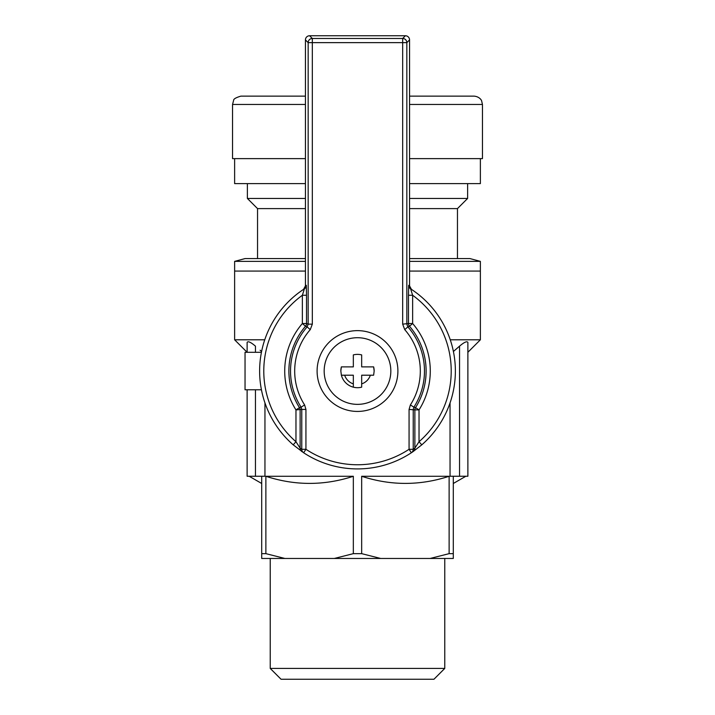 <?xml version="1.0" encoding="UTF-8"?>
<svg xmlns="http://www.w3.org/2000/svg" width="715" height="715" viewBox="0 0 715 715"><rect width="100%" height="100%" fill="white"/><g stroke="black" fill="none" stroke-linecap="round" stroke-linejoin="round"><path stroke-width="1.07" d="M305.439 258.58L245.039 258.58L234.627 261.368L305.439 261.368M409.561 261.368L480.373 261.368L480.373 271.074L409.561 271.074L480.373 271.074L480.373 339.795L450.262 339.795M264.738 339.795L234.627 339.795L234.627 271.074L305.439 271.074L234.627 271.074L234.627 261.368M409.561 258.58L469.961 258.58L480.373 261.368M409.561 208.601L457.466 208.601L457.457 258.58M257.543 258.58L257.543 208.601L305.439 208.601M409.561 198.439L467.628 198.439L467.628 183.612M257.534 208.601L247.372 198.439L305.439 198.439M264.952 402.894L264.952 476.244L247.122 476.244L247.122 389.782M465.796 476.244L453.292 476.279L453.292 553.651L449.127 553.651L449.127 476.279L361.665 476.279L361.665 553.651L353.335 553.651L353.335 476.279L265.873 476.279L265.873 553.651L261.708 553.651L261.708 476.279L249.204 476.244M450.048 402.894L450.048 476.244L467.878 476.244L467.878 342.351C466.913 340.966 464.133 342.235 459.539 346.158L454.865 350.234M261.708 553.651L261.708 558.46L284.874 558.46L265.873 553.651M449.127 553.651L430.126 558.46L453.292 558.46L453.292 553.651M430.126 558.46L380.666 558.46L361.665 553.651M353.335 553.651L334.334 558.46L380.666 558.46M334.334 558.46L284.874 558.46M453.408 351.494L459.539 346.158L459.539 476.244M260.135 350.234L261.592 351.494M234.627 339.795L247.122 352.289L247.122 342.351C248.078 340.966 250.858 342.235 255.461 346.158L255.461 352.289M444.775 668.418L433.951 679.25L281.049 679.25L270.225 668.418L444.775 668.418L444.775 558.46M261.431 389.782L245.039 389.782L245.039 352.289L261.431 352.289M449.127 476.279C419.973 485.771 390.819 485.771 361.665 476.279M353.335 476.279C324.181 485.771 295.027 485.771 265.873 476.279M370.343 375.205A13.505 13.505 0 0 1 361.665 383.884M353.335 383.884A13.505 13.505 0 0 1 344.657 375.205M305.439 183.612L234.627 183.612L234.627 158.623M480.373 158.623L480.373 183.612L409.561 183.612M305.439 158.623L232.545 158.623L232.545 104.47L233.608 100.404C233.492 99.019 235.914 97.598 240.875 96.141L305.439 96.141M409.561 158.623L482.455 158.623L482.455 104.47L409.561 104.47M482.455 104.47L481.606 100.806C481.776 100.913 480.015 96.677 474.125 96.141L409.561 96.141M397.898 371.04A40.398 40.398 0 0 1 337.301 406.022A40.398 40.398 0 0 1 337.301 336.05A40.398 40.398 0 0 1 397.898 371.04M413.073 451.612L421.77 444.855L419.035 441.718L414.87 448.18A4.165 4.165 55.4 0 1 413.073 451.612L411.357 452.765A97.875 97.875 0 0 1 303.643 452.765L305.931 449.288L305.931 409.427L304.617 404.931A62.813 62.813 0 0 1 310.265 329.633L312.33 324.145L312.33 42.641L402.67 42.641L402.67 324.145L404.735 329.633A62.813 62.813 0 0 1 410.383 404.931L409.069 409.427L409.069 449.288A93.71 93.71 0 0 1 305.931 449.288L301.775 449.288L300.13 448.18L295.965 441.718L293.23 444.855L303.643 452.765A97.875 97.875 0 0 0 411.357 452.765A4.165 4.165 -123.4 0 0 413.225 449.288L413.225 409.427L413.887 407.175L415.513 407.675A68.613 68.613 0 0 0 409.481 326.246L407.863 326.889L406.835 324.145L406.835 42.641A4.165 4.165 -135 0 0 402.67 38.476L312.33 38.476L309.604 35.75L405.396 35.75A4.165 4.165 -45 0 1 409.561 39.915L409.561 285.884L411.438 289.361M303.562 289.361L305.439 285.884L305.439 39.915A4.165 4.165 45 0 1 309.604 35.75M306.52 295.259L306.306 285.312A4.165 4.165 -122.9 0 1 304.402 288.815L302.365 295.259L306.52 295.259L306.52 323.529L308.165 324.145L307.137 326.889L310.265 329.633M408.694 285.312L408.48 295.259L412.635 295.259L410.598 288.815A4.165 4.165 122.9 0 1 408.694 285.312L409.561 285.884M410.598 288.815A97.875 97.875 0 0 1 421.77 444.855A97.875 97.875 0 0 0 410.598 288.815M301.927 451.612A4.165 4.165 -55.4 0 1 300.13 448.18L300.13 409.901A4.165 4.165 73.9 0 0 299.487 407.675L301.113 407.175L301.775 409.427L305.931 409.427M293.23 444.855A97.875 97.875 0 0 1 304.402 288.815A97.875 97.875 0 0 0 293.23 444.855M374.159 371.04L374.159 371.04A16.66 16.66 0 0 0 373.632 366.875L374.159 371.04L373.632 375.205L361.665 375.205L361.665 387.173A16.66 16.66 0 0 1 341.386 375.205L340.841 371.04L341.368 366.875L353.335 366.875L353.335 354.908A16.66 16.66 0 0 1 361.665 354.908L361.665 366.875L373.632 366.875L361.665 366.875M357.5 337.712A33.328 33.328 0 0 1 386.359 387.7A33.328 33.328 0 0 1 328.641 387.7A33.328 33.328 0 0 1 357.5 337.712A33.319 33.319 0 0 1 386.359 387.7A33.319 33.319 0 0 1 328.641 387.7A33.319 33.319 0 0 1 357.5 337.712M353.335 375.205L353.335 387.173L353.335 375.205L341.368 375.205M361.665 354.908L361.665 354.908A16.66 16.66 0 0 0 353.335 354.908L353.335 366.875L341.368 366.875A16.66 16.66 0 0 0 340.841 371.04M361.665 387.173L361.665 375.205M255.461 389.782L255.461 476.244M305.439 104.47L232.545 104.47M305.439 285.884L306.306 285.312M305.439 39.915L308.165 42.641L312.33 42.641L312.33 38.476A4.165 4.165 135 0 0 308.165 42.641L308.165 324.145L312.33 324.145M409.561 39.915L406.835 42.641L402.67 42.641L402.67 38.476L405.396 35.75M402.67 324.145L408.48 323.529A4.165 4.165 -110.4 0 0 409.481 326.246L412.635 323.529L408.48 323.529L408.48 295.259M404.735 329.633L407.863 326.889A66.978 66.978 0 0 1 413.887 407.175L410.383 404.931M412.635 323.529A72.778 72.778 0 0 1 419.035 409.901L415.513 407.675A4.165 4.165 -73.9 0 0 414.87 409.901L419.035 409.901L419.035 441.718A93.71 93.71 0 0 0 412.635 295.259L412.635 323.529M411.357 452.765L409.069 449.288L413.225 449.288L414.87 448.18L414.87 409.901L409.069 409.427M304.617 404.931L301.113 407.175A66.978 66.978 0 0 1 307.137 326.889L305.519 326.246A68.613 68.613 0 0 0 299.487 407.675L295.965 409.901L301.775 409.427L301.775 449.288A4.165 4.165 123.4 0 0 303.643 452.765M305.519 326.246A4.165 4.165 110.4 0 0 306.52 323.529L302.365 323.529L305.519 326.246M295.965 409.901A72.778 72.778 0 0 1 302.365 323.529L302.365 295.259A93.71 93.71 0 0 0 295.965 441.718L295.965 409.901M247.372 198.439L247.372 183.612M457.466 208.601L467.628 198.439M467.878 352.289L480.373 339.795M270.225 668.418L270.225 558.46M261.708 483.492L249.204 476.279M453.292 483.492L465.796 476.279"/></g></svg>
